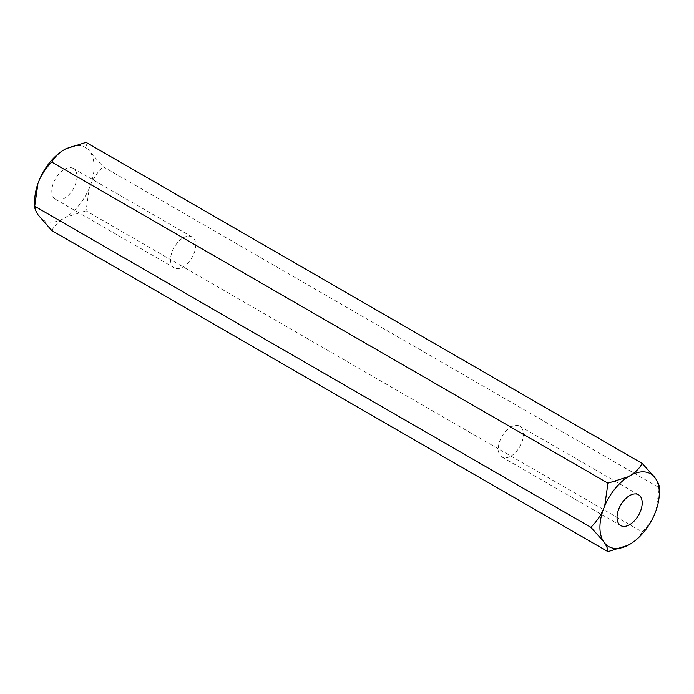 <?xml version="1.0" encoding="UTF-8"?>
<svg xmlns="http://www.w3.org/2000/svg" width="694" height="694" viewBox="0 0 694 694"><rect width="100%" height="100%" fill="white"/><g stroke="black" fill="none" stroke-linecap="round" stroke-linejoin="round"><path stroke-width="0.52" stroke-dasharray="3.47 2.6" d="M64.386 169.301A17.801 10.28 -60 0 1 73.286 168.416A17.801 10.28 -60 0 1 76.019 182.687A17.801 10.28 -60 0 1 64.386 198.371A17.801 10.28 -60 0 1 55.485 199.247A17.801 10.28 -60 0 1 52.761 184.986A17.801 10.28 -60 0 1 64.386 169.301M183.129 237.86A17.801 10.28 -60 0 1 192.03 236.975A17.801 10.28 -60 0 1 194.762 251.237A17.801 10.28 -60 0 1 183.129 266.93A17.801 10.28 -60 0 1 174.229 267.806A17.801 10.28 -60 0 1 171.505 253.544A17.801 10.28 -60 0 1 183.129 237.86M510.871 456.14A17.801 10.28 120 0 0 522.495 440.456A17.801 10.28 120 0 0 519.771 426.194A17.801 10.28 120 0 0 510.871 427.07A17.801 10.28 120 0 0 499.238 442.763A17.801 10.28 120 0 0 501.97 457.025A17.801 10.28 120 0 0 510.871 456.14M65.921 148.716A41.987 24.238 -60 0 1 89.292 150.806C86.976 147.137 85.891 144.317 86.047 142.348M656.056 510.48L659.3 487.778L103.163 166.699L89.292 150.806M90.827 152.984A41.987 24.238 -60 0 1 90.827 184.153C94.02 177.3 98.132 171.487 103.163 166.699M654.52 514.436C651.328 521.281 647.216 527.102 642.184 531.89L86.047 210.811L89.292 188.1L90.827 184.153M89.292 188.1A41.987 24.238 -60 0 1 65.921 217.187L86.047 210.811M51.816 230.573C54.106 226.253 57.784 222.384 62.85 218.948L65.921 217.187M62.85 218.948A41.987 24.238 -60 0 1 39.48 216.866M37.944 214.68A41.987 24.238 -60 0 1 34.7 200.974M642.184 531.89C639.894 536.21 636.216 540.088 631.15 543.515M192.03 236.975L73.286 168.416M519.771 426.194L638.515 494.753M501.97 457.025L620.714 525.584M174.229 267.806L55.485 199.247"/><path stroke-width="1.04" d="M629.614 524.699A17.801 10.28 120 0 0 641.239 509.014A17.801 10.28 120 0 0 638.515 494.753A17.801 10.28 120 0 0 629.614 495.629A17.801 10.28 120 0 0 617.981 511.313A17.801 10.28 120 0 0 620.714 525.584A17.801 10.28 120 0 0 629.614 524.699M607.953 483.189L628.079 476.813L631.15 475.052A41.987 24.238 -60 0 1 654.52 477.134L656.056 479.32A41.987 24.238 -60 0 1 659.3 493.026A41.987 24.238 -60 0 1 656.056 510.48L654.52 514.436A41.987 24.238 -60 0 1 631.15 543.515L628.079 545.284A41.987 24.238 -60 0 1 604.708 543.194L603.173 541.016A41.987 24.238 -60 0 1 603.173 509.847L604.708 505.9L607.953 483.189L51.816 162.11C46.776 166.916 42.664 172.737 39.48 179.564L37.944 183.52L34.7 206.222C34.553 208.209 35.628 211.028 37.944 214.68L51.816 230.573L607.953 551.652C608.1 549.674 607.016 546.855 604.708 543.194M628.079 476.813A41.987 24.238 120 0 0 604.708 505.9M631.15 475.052C636.207 471.625 639.885 467.747 642.184 463.427L86.047 142.348L65.921 148.716L62.85 150.485A41.987 24.238 120 0 0 39.48 179.564M603.173 541.016L590.837 527.301L34.7 206.222L34.7 200.974A41.987 24.238 -60 0 1 37.944 183.52M590.837 527.301C595.877 522.495 599.989 516.674 603.173 509.847M628.079 545.284L607.953 551.652M642.184 463.427L654.52 477.134M656.056 479.32C658.372 482.981 659.456 485.8 659.3 487.778L659.3 493.026M62.85 150.485C57.793 153.912 54.115 157.781 51.816 162.11"/></g></svg>

